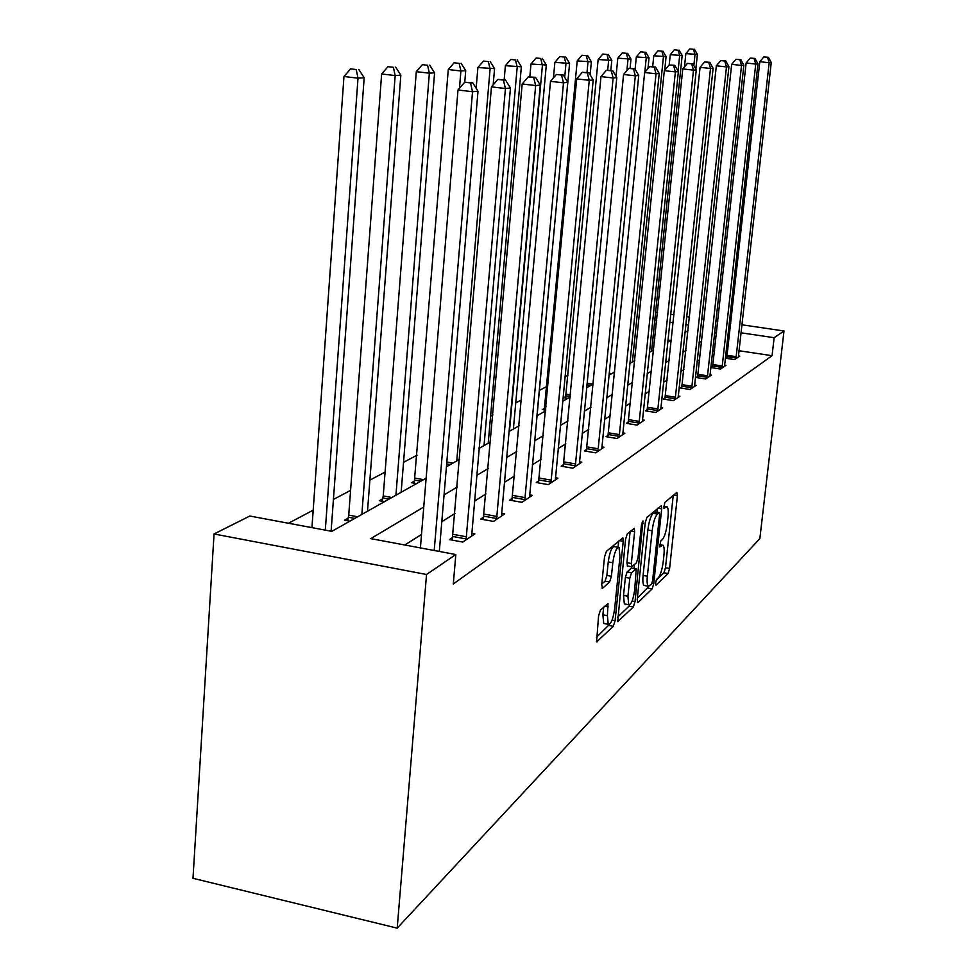 <?xml version="1.0" encoding="UTF-8"?>
<svg xmlns="http://www.w3.org/2000/svg" width="977" height="977" viewBox="0 0 977 977"><rect width="100%" height="100%" fill="white"/><g stroke="black" fill="none" stroke-linecap="round" stroke-linejoin="round"><path stroke-width="1.47" d="M655.518 583.061L656.019 585.15L668.06 573.548L669.599 568.467L677.427 495.595L676.768 492.445L664.812 502.447L663.908 508.321L667.047 506.758C668.219 507.979 668.537 511.423 667.999 517.065L667.34 523.245C666.265 531.403 664.592 536.874 662.284 539.658L660.708 541.075L659.793 546.912L663.029 545.215C664.14 546.436 664.445 549.77 663.92 555.229L663.261 561.36C662.211 569.469 660.525 574.977 658.217 577.895L656.629 579.41L655.518 583.061M600.428 610.136L598.571 615.937L596.581 641.926L613.312 626.33L615.095 620.676L623.228 541.295L622.886 537.9L606.363 551.333L604.507 557.085L601.698 584.893L602.638 588.191L609.599 581.999L611.419 576.308L612.799 562.74C614.35 552.445 616.438 547.364 619.052 547.499L619.98 556.536L614.618 608.952C613.019 619.43 610.894 624.559 608.244 624.327L607.413 615.705L607.987 603.652L600.428 610.136M774.138 337.7L772.062 355.701L453.304 583.977L455.832 554.533L426.534 574.488L397.199 928.15L759.85 538.583L784.006 330.983L774.138 337.7L740.957 332.791M637.199 599.499L637.993 602.54L652.147 588.887L653.747 583.635L661.685 508.87L661.38 505.61L646.896 517.431L645.223 522.756L637.199 599.499M633.34 607.01L617.696 621.628L625.536 539.353L627.295 533.833L634.281 528.337L634.623 531.696L631.325 563.485L631.643 566.745L636.369 562.899L638.054 557.488L641.474 524.734L642.976 520.936L635.038 601.576L633.34 607.01L629.005 606.192L617.537 617.159M426.119 478.205L331.814 531.354L249.819 516.027L214.048 533.979L192.994 878.299L397.199 928.15M772.062 355.701L738.954 350.719M727.926 349.058L726.363 348.813M714.639 350.23L712.514 351.561M699.691 359.621L697.114 361.246M683.888 369.55L680.798 371.492M667.132 380.077L663.481 382.373M649.363 391.252L645.076 393.951M630.458 403.135L625.475 406.273M610.32 415.787L604.543 419.426M588.813 429.306L582.158 433.495M565.817 443.766L558.148 448.59M541.136 459.275L532.331 464.808M514.61 475.946L504.511 482.296M485.996 493.935L474.431 501.201M455.062 513.377L441.812 521.706M421.502 534.468L404.759 544.995M726.9 357.289L725.471 358.229L734.545 359.609L739.736 356.117L738.38 355.909M712.721 366.607L711.207 367.596L720.513 369.025L725.996 365.349L724.568 365.129M697.749 376.438L696.149 377.488L705.687 378.978L711.488 375.083L709.974 374.85M681.909 386.843L680.212 387.954L690.018 389.505L696.149 385.378L694.537 385.133M665.129 397.871L663.334 399.056L673.397 400.655L679.907 396.283L678.197 396.015M647.324 409.571L645.406 410.828L655.762 412.489L662.675 407.861L660.855 407.568M628.382 422.015L626.355 423.346L637.004 425.093L644.356 420.147L642.414 419.841M608.207 435.266L606.045 436.695L617.012 438.514L624.853 433.251L622.776 432.909M586.676 449.408L584.356 450.934L595.665 452.839L604.042 447.21L601.82 446.843M563.631 464.551L561.152 466.176L572.815 468.178L581.791 462.158L579.41 461.742M538.925 480.782L536.263 482.528L548.305 484.629L557.94 478.168L555.376 477.716M512.363 498.233L509.493 500.114L521.938 502.325L532.306 495.363L529.546 494.875M483.725 517.053L480.623 519.08L493.507 521.413L504.706 513.902L501.714 513.365L501.714 515.905M452.766 537.387L449.408 539.597L462.756 542.064L474.871 533.93L471.635 533.332M568.028 375.229L564.962 376.841M546.802 386.465L539.28 390.446M521.535 399.849L515.746 402.903M492.97 414.969L490.588 416.226M417.045 455.172L403.525 462.329M385.085 472.086L369.88 480.147M350.572 490.369L333.413 499.455M313.177 510.165L288.471 523.257M670.649 340.423L667.926 340.02M654.871 338.054L652.978 337.761M586.688 386.855L587.91 387.051M565.842 396.454L563.692 397.651L567.893 398.335M544.58 408.337L542.308 409.607L545.728 410.169M414.712 480.94L411.5 482.723L416.52 483.615M382.74 498.807L379.284 500.737L384.474 501.677M348.215 518.103L344.478 520.191L349.851 521.193M655.591 312.445L657.533 312.408M214.048 533.979L426.534 574.488M423.762 507.014L370.772 538.632L455.832 554.533M716.605 332.217L714.492 333.487M701.694 341.12L699.117 342.658M685.915 350.535L682.838 352.379M669.196 360.513L665.557 362.699M651.451 371.113L647.177 373.666M632.571 382.373L627.6 385.353M612.457 394.378L606.693 397.822M590.987 407.201L584.331 411.17M568.003 420.916L560.346 425.496M543.346 435.632L534.553 440.883M516.833 451.459L506.745 457.48M488.244 468.52L476.678 475.42M457.321 486.986L444.071 494.887M729.917 331.154L728.341 330.922M784.006 330.983L741.861 324.791M730.796 323.167L729.233 322.935M717.814 321.262L715.86 320.969M704.063 319.247L701.694 318.893M689.493 317.098L686.636 316.682M674.008 314.826L670.625 314.338M688.638 325.048L685.793 324.633M673.177 322.764L669.795 322.263M656.715 320.322L654.81 320.041M446.428 466.774L459.678 459.3M479.035 448.394L490.588 441.885M509.09 431.468L519.166 425.777M536.874 415.811L545.667 410.853M562.642 401.291L570.299 396.98M586.603 387.784L593.259 384.034M608.94 375.205L614.704 371.956M629.811 363.432L634.794 360.635M649.363 352.416L653.637 350.022M667.718 342.084L671.358 340.033M684.975 332.363L688.04 330.629M656.165 580.228L663.945 572.791L665.484 567.71L673.238 495.4M657.008 512.168L657.387 508.663M637.334 598.229L648.777 586.456M651.464 584.344L652.599 580.656L659.573 514.867L659.353 512.583L657.362 514.061C654.981 516.809 653.247 522.39 652.147 530.804L647.36 576.235C646.847 581.633 647.14 584.967 648.239 586.224L651.464 584.344M659.182 512.546L654.798 511.875L659.06 512.62M644.905 585.602L643.99 585.431C642.878 584.173 642.585 580.839 643.086 575.441L647.849 530.035C648.948 521.633 650.694 516.051 653.088 513.304L654.798 511.875M630.128 531.451L626.916 562.679L627.552 566.001M634.452 564.608L634.061 568.455M627.93 596.251L628.712 604.739C631.179 604.848 633.169 599.915 634.684 589.925L636.235 568.846L631.521 572.742L629.799 578.225L627.93 596.251L623.534 595.433L624.34 603.908L625.219 604.079M635.929 568.797L631.362 568.113L635.734 568.919M623.534 595.433L625.39 577.407L627.124 571.924L631.362 568.113M629.005 606.192L629.774 604.812M604.763 623.656L603.737 623.46L602.882 614.838L603.664 607.144M618.136 547.34L614.521 546.68C611.895 546.534 609.795 551.614 608.244 561.897L612.799 562.74M601.783 584.026L605.056 581.156L606.876 575.465L608.244 561.897M618.038 547.315L618.673 541.038M596.41 637.358L609.514 624.376M695.856 69.098L697.383 54.468L685.842 53.625L684.462 66.924M693.487 49.302L689.835 48.911L693.487 49.302L695.001 54.627L693.853 65.569M694.452 49.253L697.383 54.468M685.842 53.625L689.835 48.911M735.95 358.657L769.168 62.736L771.256 62.54L738.343 357.057M726.68 358.412L759.813 61.71L769.168 62.736L767.556 57.35L768.398 57.277L763.819 56.947L767.556 57.35M763.819 56.947L759.813 61.71M771.256 62.54L768.398 57.277M651.586 351.17L682.166 55.53L670.259 54.675L669.208 64.946L674.777 65.337L669.16 64.946L664.323 70.662L628.052 423.627M678.111 50.23L674.362 49.815L678.111 50.23L679.65 55.701L678.062 71.101M679.125 50.169L682.166 55.53M670.259 54.675L674.362 49.815M664.702 70.222L666.082 56.654L653.772 55.774L652.673 66.68M661.856 51.207L658.009 50.78L661.856 51.207L663.42 56.837L632.4 361.978M662.931 51.134L666.082 56.654M653.772 55.774L658.009 50.78M722.003 368.024L755.746 64.055L757.944 63.835L724.531 366.326M712.489 367.792L746.135 62.992L755.746 64.055L754.097 58.51L754.977 58.425L750.263 58.083L754.097 58.51M750.263 58.083L746.135 62.992M757.944 63.835L754.977 58.425M707.275 377.916L741.531 65.435L743.863 65.215L709.937 376.121M697.505 377.696L731.675 64.348L741.531 65.435L739.858 59.731L740.798 59.646L735.913 59.304L739.858 59.731M735.913 59.304L731.675 64.348M743.863 65.215L740.798 59.646M647.971 68.585L649.046 57.838L636.32 56.947L635.099 69.22M644.649 52.233L640.68 51.805L644.649 52.233L646.224 58.034L644.796 72.335M645.773 52.172L649.046 57.838M636.32 56.947L640.68 51.805M630.08 68.256L630.983 59.096L617.806 58.18L616.047 76.34M626.379 53.332L622.312 52.88L626.379 53.332L627.991 59.304L626.88 70.6M627.588 53.259L630.983 59.096M617.806 58.18L622.312 52.88M610.82 70.466L611.797 60.44L598.144 59.499L565.524 397.944M606.986 54.492L602.797 54.028L606.986 54.492L608.61 60.659L607.694 70.149M608.256 54.419L611.797 60.44M598.144 59.499L602.797 54.028M691.679 388.382L726.473 66.912L728.94 66.668L694.513 386.477M681.641 388.187L716.336 65.789L726.473 66.912L724.763 61.026L725.764 60.94L720.721 60.586L724.763 61.026M720.721 60.586L716.336 65.789M728.94 66.668L725.764 60.94M675.168 399.471L710.487 68.475L713.112 68.219L678.16 397.456M664.848 399.288L700.069 67.315L710.487 68.475L708.752 62.406L709.803 62.32L704.588 61.954L708.752 62.406M704.588 61.954L700.069 67.315M713.112 68.219L709.803 62.32M657.643 411.232L693.487 70.136L696.283 69.856L660.818 409.094M647.018 411.085L682.764 68.94L693.487 70.136L691.716 63.871L692.84 63.786L687.429 63.407L691.716 63.871M687.429 63.407L682.764 68.94M696.283 69.856L692.84 63.786M590.145 74.789L591.366 61.869L577.199 60.892L544.25 409.925M586.322 55.738L582.011 55.262L586.322 55.738L587.971 62.101L586.994 72.506M587.69 55.652L591.366 61.869M577.199 60.892L582.011 55.262M639.007 423.749L675.376 71.907L678.356 71.614L642.39 421.478M673.58 65.435L675.376 71.907L664.323 70.662M678.356 71.614L674.777 65.337M536.935 415.775L569.579 63.383L554.863 62.394L553.446 77.891M564.291 57.057L559.845 56.556L564.291 57.057L565.952 63.639L564.694 77.317M565.744 56.971L569.579 63.383M554.863 62.394L559.845 56.556M619.149 437.073L656.031 73.788L659.219 73.483L622.752 434.655M607.853 436.988L644.649 72.506L656.031 73.788L654.199 67.108L655.482 66.998L649.656 66.595L654.199 67.108M649.656 66.595L644.649 72.506M659.219 73.483L655.482 66.998M513.377 429.05L546.302 65.019L530.975 63.993L529.839 76.731M540.721 58.473L536.153 57.961L540.721 58.473L542.418 65.288L509.457 431.248M542.284 58.376L546.302 65.019M530.975 63.993L536.153 57.961M597.948 451.313L635.331 75.815L638.75 75.485L601.795 448.724M586.298 451.264L623.582 74.484L635.331 75.815L633.475 68.891L634.842 68.769L628.773 68.366L633.475 68.891M628.773 68.366L623.582 74.484M638.75 75.485L634.842 68.769M488.207 443.228L521.352 66.754L505.39 65.703L504.169 79.772M515.477 59.988L510.763 59.45L515.477 59.988L517.187 67.047L484.018 445.585M517.151 59.89L521.352 66.754M505.39 65.703L510.763 59.45M575.258 466.542L613.129 77.977L616.792 77.623L579.385 463.757M563.216 466.53L600.989 76.597L613.129 77.977L611.236 70.808L612.713 70.674L606.387 70.259L611.236 70.808M606.387 70.259L600.989 76.597M616.792 77.623L612.713 70.674M493.177 84.852L494.57 68.622L477.887 67.535L476.153 88.248M488.353 61.612L483.481 61.062L488.353 61.612L490.088 68.94L456.76 460.949M490.161 61.502L494.57 68.622M477.887 67.535L483.481 61.062M550.93 482.87L589.253 80.309L593.198 79.931L555.363 479.89M538.474 482.919L576.699 78.881L589.253 80.309L587.324 72.86L588.911 72.725L582.316 72.298L587.324 72.86M582.316 72.298L576.699 78.881M593.198 79.931L588.911 72.725M464.759 82.239L465.724 70.637L460.888 70.979L448.284 69.526L414.211 483.212M459.141 63.371L454.11 62.784L459.141 63.371L460.888 70.979L459.471 88.296M461.083 63.249L465.724 70.637M448.284 69.526L454.11 62.784M524.771 500.432L563.497 82.825L567.759 82.41L529.546 497.22M511.875 500.542L550.503 81.335L563.497 82.825L561.543 75.082L563.265 74.936L556.353 74.484L561.543 75.082M556.353 74.484L550.503 81.335M567.759 82.41L563.265 74.936M401.144 492.286L434.582 72.811L429.355 73.177L416.3 71.663L383.228 495.95L382.19 501.262M427.596 65.264L422.369 64.653L427.596 65.264L429.355 73.177L395.929 495.229M429.685 65.129L434.582 72.811M416.3 71.663L422.369 64.653M496.56 519.361L535.652 85.549L540.269 85.097L501.714 513.34M483.188 519.544L522.182 83.985L535.652 85.549L533.674 77.488L535.53 77.33L528.288 76.865L533.674 77.488M528.288 76.865L522.182 83.985M540.269 85.097L535.53 77.33M367.499 511.24L400.839 75.168L395.172 75.571L381.641 73.983L348.728 515.123L347.617 520.778M393.401 67.315L387.991 66.68L393.401 67.315L395.172 75.571L361.856 514.427M395.685 67.181L400.839 75.168M381.641 73.983L387.991 66.68M466.053 539.841L505.427 88.504L510.446 88.015L471.635 536.092M452.18 540.11L491.455 86.868L505.427 88.504L503.424 80.09L505.439 79.919L497.843 79.442L503.424 80.09M497.843 79.442L491.455 86.868M510.446 88.015L505.439 79.919M331.105 531.219L364.177 77.733L358.009 78.16L343.965 76.499L311.944 527.641M356.226 69.538L350.621 68.891L356.226 69.538L358.009 78.16L325.304 530.132M358.718 69.391L364.177 77.733M343.965 76.499L350.621 68.891M434.215 550.491L472.526 91.716L477.997 91.179L439.308 551.443M420.403 547.914L457.993 89.994L472.526 91.716L470.499 82.923L472.697 82.74L464.686 82.239L470.499 82.923M464.686 82.239L457.993 89.994M477.997 91.179L472.697 82.74M659.56 545.056L661.673 545.435M663.652 506.575L665.764 506.941M673.751 494.96L677.427 495.595M665.484 567.71L669.599 568.467M663.945 572.791L668.06 573.548M657.912 508.211L661.685 508.87M652.013 583.318L653.747 583.635M647.934 588.105L652.147 588.887M637.346 602.418L637.993 602.54M653.088 513.304L657.362 514.061M647.849 530.035L652.147 530.804M643.086 575.441L647.36 576.235M617.562 621.421L618.27 621.555M630.69 530.987L634.623 531.696M626.916 562.679L631.325 563.485M641.767 523.013L643.208 523.269M632.119 601.026L635.038 601.576M627.124 571.924L631.521 572.742M625.39 577.407L629.799 578.225M604.665 606.228L608.305 606.912M602.882 614.838L607.413 615.705M606.876 575.465L611.419 576.308M605.056 581.156L609.599 581.999M601.905 588.056L602.638 588.191M619.235 540.574L623.228 541.295M612.078 620.09L615.095 620.676M608.854 625.463L613.312 626.33M596.446 641.694L597.216 641.84M736.06 358.095L727.01 356.715M736.279 356.69L727.23 355.31M722.113 367.437L712.844 366.021M722.345 365.996L713.063 364.58M707.385 377.317L697.871 375.84M707.617 375.827L698.091 374.35M609.135 373.251L611.7 373.641M587.043 383.216L593.027 384.169M586.896 384.791L590.816 385.414M566.22 394.207L570.495 394.891M565.976 395.807L570.336 396.503M691.801 387.759L682.031 386.22M692.046 386.233L682.264 384.706M675.302 398.824L665.264 397.236M675.534 397.248L665.496 395.661M657.777 410.572L647.458 408.911M658.022 408.948L647.702 407.299M544.971 406.017L546.094 406.2M544.726 407.665L545.948 407.861M639.141 423.065L628.516 421.331M639.398 421.392L628.773 419.658M619.284 436.365L608.353 434.557M619.552 434.643L608.61 432.835M598.095 450.58L586.823 448.687M598.364 448.797L587.092 446.904M479.121 447.466L480.33 447.674M575.416 465.785L563.79 463.794M575.697 463.928L564.071 461.95M446.831 462.036L452.949 463.098M446.672 463.941L450.324 464.576M551.089 482.088L539.084 480M551.382 480.171L539.377 478.083M415.176 478.18L423.554 479.658M414.883 480.134L420.843 481.185M524.942 499.613L512.534 497.415M525.235 497.635L512.84 495.437M383.228 495.95L391.887 497.501M382.923 497.977L389.078 499.088M496.743 518.518L483.908 516.198M497.049 516.454L484.213 514.146M348.728 515.123L357.68 516.772M348.41 517.236L354.773 518.408M466.249 538.962L452.949 536.507M466.579 536.813L453.279 534.37M659.597 544.604L662.235 545.068M663.688 506.171L666.302 506.636M643.99 585.431L648.239 586.224M627.234 565.939L631.643 566.745M624.34 603.908L628.712 604.739M603.737 623.46L608.244 624.327"/></g></svg>
